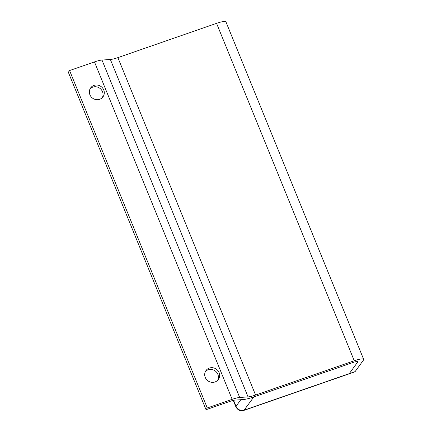 <?xml version="1.0" encoding="UTF-8"?>
<svg xmlns="http://www.w3.org/2000/svg" width="432" height="432" viewBox="0 0 432 432"><rect width="100%" height="100%" fill="white"/><g stroke="black" fill="none" stroke-linecap="round" stroke-linejoin="round"><path stroke-width="0.65" d="M219.094 372.616A7.625 7.193 -144 0 1 218.338 379.501A7.625 7.193 -144 0 1 211.378 382.271A7.625 7.193 -144 0 1 205.254 377.422A7.625 7.193 -144 0 1 206.005 370.537A7.625 7.193 -144 0 1 212.965 367.767A7.625 7.193 -144 0 1 219.094 372.616M205.448 371.444A7.625 7.193 -144 0 1 217.847 374.333A7.625 7.193 -144 0 1 217.647 380.311M103.739 89.953A7.625 7.193 -144 0 1 102.989 96.838A7.625 7.193 -144 0 1 96.028 99.608A7.625 7.193 -144 0 1 89.899 94.759A7.625 7.193 -144 0 1 90.655 87.874A7.625 7.193 -144 0 1 97.616 85.104A7.625 7.193 -144 0 1 103.739 89.953M90.099 88.781A7.625 7.193 -144 0 1 102.492 91.67A7.625 7.193 -144 0 1 102.298 97.648M69.584 70.556L207.284 407.981L206.037 409.698L68.337 72.274L69.584 70.556L94.462 61.911A12.852 2.333 -22.2 0 1 101.984 60.053L110.365 59.486A12.852 2.333 157.8 0 0 117.887 57.629L216.562 23.344A12.852 2.333 -22.2 0 1 225.963 21.924L363.663 359.348A12.852 2.333 -22.2 0 1 363.431 360.148L355.104 371.606A8.57 2.365 70.8 0 1 354.737 371.898L348.899 373.923A8.57 2.365 -109.2 0 0 349.272 373.631L357.593 362.178L349.272 373.631L355.104 371.606M207.284 407.981L232.162 399.335A12.852 2.333 -22.2 0 1 239.684 397.478L248.065 396.911A12.852 2.333 157.8 0 0 255.587 395.053L354.256 360.769A12.852 2.333 -22.2 0 1 363.663 359.348M206.037 409.698L230.915 401.053A6.426 1.166 -22.2 0 1 234.673 400.124L243.059 399.562A19.278 3.499 157.8 0 0 254.34 396.77L353.009 362.486A6.426 1.166 -22.2 0 1 357.712 361.778A6.426 1.166 -22.2 0 1 357.593 362.178A6.426 1.166 157.8 0 0 357.712 361.778A6.426 1.166 157.8 0 0 353.009 362.486L253.827 396.949L243.918 410.4L247.007 409.163L244.258 410.119A6.426 6.064 -144 0 1 236.034 406.296L240.818 399.713M246.537 409.493L348.899 373.923A8.57 2.365 -109.2 0 0 349.272 373.631L247.007 409.163M234.814 404.222L234.911 403.537L236.034 406.296L235.845 406.75L233.242 400.367M94.462 61.911L232.162 399.335M101.984 60.053L239.684 397.478M110.365 59.486L248.065 396.911M117.887 57.629L255.587 395.053M216.562 23.344L354.256 360.769M233.582 400.286L234.911 403.537M235.845 406.75C237.654 410.13 240.343 411.35 243.918 410.4"/></g></svg>
